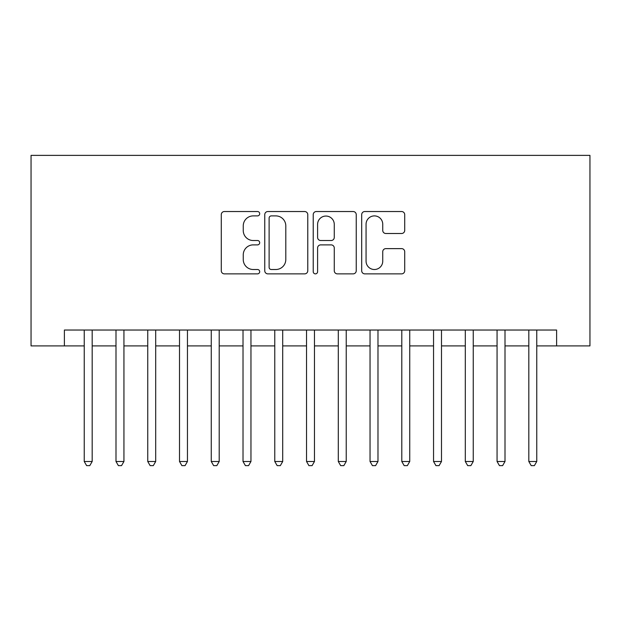 <?xml version="1.0" encoding="UTF-8"?>
<svg xmlns="http://www.w3.org/2000/svg" width="621" height="621" viewBox="0 0 621 621"><rect width="100%" height="100%" fill="white"/><g stroke="black" fill="none" stroke-linecap="round" stroke-linejoin="round"><path stroke-width="0.93" d="M259.694 213.709A2.181 2.181 0 0 0 257.513 211.528L224.391 211.528A3.121 3.121 0 0 0 221.278 214.649L221.278 270.756A3.121 3.121 0 0 0 224.391 273.869L257.513 273.869A2.181 2.181 0 0 0 259.694 271.688A2.181 2.181 0 0 0 257.513 269.506L253.228 269.506A9.975 9.975 0 0 1 243.253 259.531L243.253 254.858A9.975 9.975 0 0 1 253.228 244.884L257.513 244.884A2.181 2.181 0 0 0 259.694 242.702A2.181 2.181 0 0 0 257.513 240.521L253.228 240.521A9.975 9.975 0 0 1 243.253 230.546L243.253 225.873A9.975 9.975 0 0 1 253.228 215.898L257.513 215.898A2.181 2.181 0 0 0 259.694 213.709M401.593 233.504A3.121 3.121 0 0 0 404.713 230.391L404.713 214.649A3.121 3.121 0 0 0 401.593 211.528L364.814 211.528A3.121 3.121 0 0 0 361.694 214.649L361.694 270.756A3.121 3.121 0 0 0 364.814 273.869L401.593 273.869A3.121 3.121 0 0 0 404.713 270.756L404.713 251.738A3.121 3.121 0 0 0 401.593 248.625L385.851 248.625A3.121 3.121 0 0 0 382.738 251.738L382.738 261.169A8.337 8.337 0 0 1 374.401 269.506A8.337 8.337 0 0 1 366.064 261.169L366.064 224.235A8.337 8.337 0 0 1 374.401 215.898A8.337 8.337 0 0 1 382.738 224.235L382.738 230.391A3.121 3.121 0 0 0 385.851 233.504L401.593 233.504M64.39 345.905L64.39 330.03L556.61 330.03L556.61 345.905L589.95 345.905L589.95 155.374L31.05 155.374L31.05 345.905L84.239 345.905M307.775 214.649A3.121 3.121 0 0 0 304.655 211.528L267.876 211.528A3.121 3.121 0 0 0 264.756 214.649L264.756 270.756A3.121 3.121 0 0 0 267.876 273.869L304.655 273.869A3.121 3.121 0 0 0 307.775 270.756L307.775 214.649M316.345 211.528L353.124 211.528A3.121 3.121 0 0 1 356.244 214.649L356.244 270.756A3.121 3.121 0 0 1 353.124 273.869L337.382 273.869A3.121 3.121 0 0 1 334.269 270.756L334.269 248.004A3.121 3.121 0 0 0 331.148 244.884L320.708 244.884A3.121 3.121 0 0 0 317.595 248.004L317.595 271.688A2.181 2.181 0 0 1 315.406 273.869A2.181 2.181 0 0 1 313.225 271.688L313.225 214.649A3.121 3.121 0 0 1 316.345 211.528M92.18 345.905L115.995 345.905M123.936 345.905L147.751 345.905M155.692 345.905L179.508 345.905M187.449 345.905L211.264 345.905M219.205 345.905L243.021 345.905M250.962 345.905L274.777 345.905M282.71 345.905L306.533 345.905M314.467 345.905L338.29 345.905M346.223 345.905L370.038 345.905M377.979 345.905L401.795 345.905M409.736 345.905L433.551 345.905M441.492 345.905L465.308 345.905M473.249 345.905L497.064 345.905M505.005 345.905L528.82 345.905M536.761 345.905L556.61 345.905M271.307 215.898A2.181 2.181 0 0 0 269.118 218.08L269.118 267.325A2.181 2.181 0 0 0 271.307 269.506L275.825 269.506A9.975 9.975 0 0 0 285.8 259.531L285.8 225.873A9.975 9.975 0 0 0 275.825 215.898L271.307 215.898M334.269 224.391A8.337 8.337 0 0 0 325.932 216.054A8.337 8.337 0 0 0 317.595 224.391L317.595 237.401A3.121 3.121 0 0 0 320.708 240.521L331.148 240.521A3.121 3.121 0 0 0 334.269 237.401L334.269 224.391M92.18 330.03L92.18 461.496L84.239 461.496L84.239 330.03M92.18 461.496L89.797 465.626L86.622 465.626L84.239 461.496M123.936 330.03L123.936 461.496L115.995 461.496L115.995 330.03M123.936 461.496L121.553 465.626L118.378 465.626L115.995 461.496M155.692 330.03L155.692 461.496L147.751 461.496L147.751 330.03M155.692 461.496L153.309 465.626L150.135 465.626L147.751 461.496M187.449 330.03L187.449 461.496L179.508 461.496L179.508 330.03M187.449 461.496L185.066 465.626L181.891 465.626L179.508 461.496M219.205 330.03L219.205 461.496L211.264 461.496L211.264 330.03M219.205 461.496L216.822 465.626L213.647 465.626L211.264 461.496M250.962 330.03L250.962 461.496L243.021 461.496L243.021 330.03M250.962 461.496L248.579 465.626L245.404 465.626L243.021 461.496M282.71 330.03L282.71 461.496L274.777 461.496L274.777 330.03M282.71 461.496L280.335 465.626L277.16 465.626L274.777 461.496M314.467 330.03L314.467 461.496L306.533 461.496L306.533 330.03M314.467 461.496L312.091 465.626L308.909 465.626L306.533 461.496M346.223 330.03L346.223 461.496L338.29 461.496L338.29 330.03M346.223 461.496L343.84 465.626L340.665 465.626L338.29 461.496M377.979 330.03L377.979 461.496L370.038 461.496L370.038 330.03M377.979 461.496L375.596 465.626L372.421 465.626L370.038 461.496M409.736 330.03L409.736 461.496L401.795 461.496L401.795 330.03M409.736 461.496L407.353 465.626L404.178 465.626L401.795 461.496M441.492 330.03L441.492 461.496L433.551 461.496L433.551 330.03M441.492 461.496L439.109 465.626L435.934 465.626L433.551 461.496M473.249 330.03L473.249 461.496L465.308 461.496L465.308 330.03M473.249 461.496L470.865 465.626L467.691 465.626L465.308 461.496M505.005 330.03L505.005 461.496L497.064 461.496L497.064 330.03M505.005 461.496L502.622 465.626L499.447 465.626L497.064 461.496M536.761 330.03L536.761 461.496L528.82 461.496L528.82 330.03M536.761 461.496L534.378 465.626L531.203 465.626L528.82 461.496"/></g></svg>
